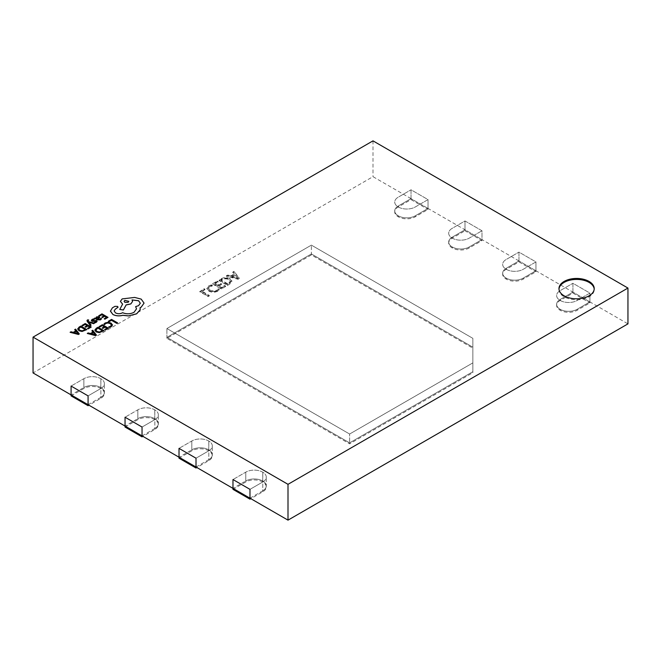 <?xml version="1.0" encoding="UTF-8"?>
<svg xmlns="http://www.w3.org/2000/svg" width="661" height="661" viewBox="0 0 661 661"><rect width="100%" height="100%" fill="white"/><g stroke="black" fill="none" stroke-linecap="round" stroke-linejoin="round"><path stroke-width="0.5" stroke-dasharray="3.31 2.48" d="M196.011 467.03L208.802 459.643A11.956 6.907 0 0 0 212.305 454.76A11.956 6.907 0 0 0 208.802 449.877L208.719 449.827A11.956 6.907 0 0 0 191.806 449.827L179.015 457.214M191.806 449.827L191.806 440.994L191.806 449.827A11.956 6.907 0 0 1 208.719 449.827L208.802 441.044L208.802 449.877A11.956 6.907 0 0 1 212.305 454.76L212.305 445.927L212.305 454.76A11.956 6.907 0 0 1 208.802 459.643L208.802 450.81A11.956 6.907 180 0 0 212.305 445.927A11.956 6.907 180 0 0 208.802 441.044L208.719 440.994A11.956 6.907 180 0 0 191.806 440.994L179.015 448.381L191.806 440.994A11.956 6.907 180 0 1 208.719 440.994L208.802 441.044A11.956 6.907 180 0 1 212.305 445.927A11.956 6.907 180 0 1 208.802 450.81L196.011 458.197L208.802 450.81L208.802 459.643A11.956 6.907 0 0 0 212.305 454.76A11.956 6.907 0 0 0 208.802 449.877L208.719 449.827A11.956 6.907 0 0 0 191.806 449.827L191.806 450.81A11.956 6.907 180 0 1 208.719 450.81L208.802 450.86A11.956 6.907 180 0 1 212.305 455.743A11.956 6.907 180 0 1 208.802 460.626L196.862 467.517M142.041 435.872L154.831 428.485A11.956 6.907 0 0 0 158.334 423.602A11.956 6.907 0 0 0 154.831 418.719L154.748 418.669A11.956 6.907 0 0 0 137.835 418.669L125.045 426.056M137.835 418.669L137.835 409.837L137.835 418.669A11.956 6.907 0 0 1 154.748 418.669L154.748 409.837L154.831 418.719A11.956 6.907 0 0 1 158.334 423.602L158.334 414.769L158.334 423.602A11.956 6.907 0 0 1 154.831 428.485L154.831 419.652A11.956 6.907 180 0 0 158.334 414.769A11.956 6.907 180 0 0 154.831 409.886L154.748 409.837A11.956 6.907 180 0 0 137.835 409.837L125.045 417.223L137.835 409.837A11.956 6.907 180 0 1 154.748 409.837L154.831 409.886A11.956 6.907 180 0 1 158.334 414.769A11.956 6.907 180 0 1 154.831 419.652L142.041 427.039L154.831 419.652L154.831 428.485A11.956 6.907 0 0 0 158.334 423.602A11.956 6.907 0 0 0 154.831 418.719L154.748 418.669A11.956 6.907 0 0 0 137.835 418.669L137.835 419.652A11.956 6.907 180 0 1 154.748 419.652L154.831 419.702A11.956 6.907 180 0 1 158.334 424.585A11.956 6.907 180 0 1 154.831 429.468L142.892 436.359M88.078 404.714L100.869 397.327A11.956 6.907 0 0 0 104.372 392.444A11.956 6.907 0 0 0 100.869 387.561L100.786 387.511A11.956 6.907 0 0 0 83.873 387.511L71.082 394.898M83.873 387.511L83.873 378.687L83.873 387.511A11.956 6.907 0 0 1 100.786 387.511L100.869 378.728L100.869 387.561A11.956 6.907 0 0 1 104.372 392.444L104.372 383.611L104.372 392.444A11.956 6.907 0 0 1 100.869 397.327L100.869 388.494A11.956 6.907 180 0 0 104.372 383.611A11.956 6.907 180 0 0 100.869 378.728L100.786 378.687A11.956 6.907 180 0 0 83.873 378.687L71.082 386.065L83.873 378.687A11.956 6.907 180 0 1 100.786 378.687L100.869 378.728A11.956 6.907 180 0 1 104.372 383.611A11.956 6.907 180 0 1 100.869 388.494L88.078 395.881L100.869 388.494L100.869 397.327A11.956 6.907 0 0 0 104.372 392.444A11.956 6.907 0 0 0 100.869 387.561L100.786 387.511A11.956 6.907 0 0 0 83.873 387.511L83.873 388.494A11.956 6.907 180 0 1 100.786 388.494L100.869 388.544A11.956 6.907 180 0 1 104.372 393.427A11.956 6.907 180 0 1 100.869 398.31L88.929 405.201M249.974 498.187L262.764 490.801A11.956 6.907 0 0 0 266.267 485.918A11.956 6.907 0 0 0 262.764 481.034L262.681 480.985A11.956 6.907 0 0 0 245.768 480.985L232.978 488.372M245.768 480.985L245.768 472.152L245.768 480.985A11.956 6.907 0 0 1 262.681 480.985L262.764 472.202L262.764 481.034A11.956 6.907 0 0 1 266.267 485.918L266.267 477.085L266.267 485.918A11.956 6.907 0 0 1 262.764 490.801L262.764 481.968A11.956 6.907 180 0 0 266.267 477.085A11.956 6.907 180 0 0 262.764 472.202L262.681 472.152A11.956 6.907 180 0 0 245.768 472.152L232.978 479.539L245.768 472.152A11.956 6.907 180 0 1 262.681 472.152L262.764 472.202A11.956 6.907 180 0 1 266.267 477.085A11.956 6.907 180 0 1 262.764 481.968L249.974 489.355L262.764 481.968L262.764 490.801A11.956 6.907 0 0 0 266.267 485.918A11.956 6.907 0 0 0 262.764 481.034L262.681 480.985A11.956 6.907 0 0 0 245.768 480.985L245.768 481.968A11.956 6.907 180 0 1 262.681 481.968L262.764 482.018A11.956 6.907 180 0 1 266.267 486.901A11.956 6.907 180 0 1 262.764 491.784L250.825 498.675M572.922 293.087L572.922 283.272L589.918 293.087L577.127 300.474A11.956 6.907 180 0 1 560.214 300.474L560.131 300.425A11.956 6.907 180 0 1 556.628 295.541A11.956 6.907 180 0 1 560.131 290.658L572.922 283.272L589.918 293.087L577.127 300.474A11.956 6.907 180 0 1 560.214 300.474L560.131 300.425A11.956 6.907 180 0 1 556.628 295.541A11.956 6.907 180 0 1 560.131 290.658L572.922 283.272L572.922 292.104L560.131 299.491A11.956 6.907 0 0 0 556.628 304.374A11.956 6.907 0 0 0 560.131 309.257L560.214 309.307A11.956 6.907 0 0 0 577.127 309.307L589.918 301.92L572.922 292.104L560.131 299.491A11.956 6.907 0 0 0 556.628 304.374A11.956 6.907 0 0 0 560.131 309.257L560.214 309.307A11.956 6.907 0 0 0 577.127 309.307L589.918 301.92L572.922 292.104L560.131 299.491A11.956 6.907 0 0 0 556.628 304.374A11.956 6.907 0 0 0 560.131 309.257L560.214 309.307A11.956 6.907 0 0 0 577.127 309.307L589.918 301.92L589.918 302.903L577.127 310.282A11.956 6.907 180 0 1 560.214 310.282L560.131 310.232A11.956 6.907 180 0 1 556.628 305.357A11.956 6.907 180 0 1 560.131 300.474L572.922 293.087L589.918 302.903M589.918 301.92L589.918 293.087L589.918 301.92L627.95 323.873M411.026 199.614L411.026 189.806L428.022 199.614L415.232 207A11.956 6.907 180 0 1 398.319 207L398.236 206.951A11.956 6.907 180 0 1 394.733 202.068A11.956 6.907 180 0 1 398.236 197.185L411.026 189.806L428.022 199.614L415.232 207A11.956 6.907 180 0 1 398.319 207L398.236 206.951A11.956 6.907 180 0 1 394.733 202.068A11.956 6.907 180 0 1 398.236 197.185L411.026 189.806L411.026 198.639L398.236 206.017A11.956 6.907 0 0 0 394.733 210.9A11.956 6.907 0 0 0 398.236 215.783L398.319 215.833A11.956 6.907 0 0 0 415.232 215.833L428.022 208.446L411.026 198.639L398.236 206.017A11.956 6.907 0 0 0 394.733 210.9A11.956 6.907 0 0 0 398.236 215.783L398.319 215.833A11.956 6.907 0 0 0 415.232 215.833L428.022 208.446L411.026 198.639L398.236 206.017A11.956 6.907 0 0 0 394.733 210.9A11.956 6.907 0 0 0 398.236 215.783L398.319 215.833A11.956 6.907 0 0 0 415.232 215.833L428.022 208.446L428.022 209.43L415.232 216.816A11.956 6.907 180 0 1 398.319 216.816L398.236 216.767A11.956 6.907 180 0 1 394.733 211.884A11.956 6.907 180 0 1 398.236 207L411.026 199.614L428.022 209.43M428.022 208.446L428.022 199.614L428.022 208.446L464.989 229.788L452.198 237.175A11.956 6.907 0 0 0 448.695 242.058A11.956 6.907 0 0 0 452.198 246.941L452.281 246.991A11.956 6.907 0 0 0 469.194 246.991L481.985 239.604L464.989 229.788L452.198 237.175A11.956 6.907 0 0 0 448.695 242.058A11.956 6.907 0 0 0 452.198 246.941L452.281 246.991A11.956 6.907 0 0 0 469.194 246.991L481.985 239.604L464.989 229.788L464.989 230.772L481.985 240.587L469.194 247.974A11.956 6.907 180 0 1 452.281 247.974L452.198 247.925A11.956 6.907 180 0 1 448.695 243.041A11.956 6.907 180 0 1 452.198 238.158L464.989 230.772M464.989 229.788L464.989 220.964L464.989 229.788L452.198 237.175A11.956 6.907 0 0 0 448.695 242.058A11.956 6.907 0 0 0 452.198 246.941L452.281 246.991A11.956 6.907 0 0 0 469.194 246.991L481.985 239.604L481.985 230.772L469.194 238.158A11.956 6.907 180 0 1 452.281 238.158L452.198 238.109A11.956 6.907 180 0 1 448.695 233.226A11.956 6.907 180 0 1 452.198 228.342L464.989 220.964L481.985 230.772L469.194 238.158A11.956 6.907 180 0 1 452.281 238.158L452.198 238.109A11.956 6.907 180 0 1 448.695 233.226A11.956 6.907 180 0 1 452.198 228.342L464.989 220.964L481.985 230.772L481.985 240.587M518.959 261.93L518.959 252.114L535.955 261.93L523.165 269.316A11.956 6.907 180 0 1 506.252 269.316L506.169 269.267A11.956 6.907 180 0 1 502.666 264.383A11.956 6.907 180 0 1 506.169 259.5L518.959 252.114L535.955 261.93L523.165 269.316A11.956 6.907 180 0 1 506.252 269.316L506.169 269.267A11.956 6.907 180 0 1 502.666 264.383A11.956 6.907 180 0 1 506.169 259.5L518.959 252.114L518.959 260.946L506.169 268.333A11.956 6.907 0 0 0 502.666 273.216A11.956 6.907 0 0 0 506.169 278.099L506.252 278.149A11.956 6.907 0 0 0 523.165 278.149L535.955 270.762L518.959 260.946L506.169 268.333A11.956 6.907 0 0 0 502.666 273.216A11.956 6.907 0 0 0 506.169 278.099L506.252 278.149A11.956 6.907 0 0 0 523.165 278.149L535.955 270.762L518.959 260.946L506.169 268.333A11.956 6.907 0 0 0 502.666 273.216A11.956 6.907 0 0 0 506.169 278.099L506.252 278.149A11.956 6.907 0 0 0 523.165 278.149L535.955 270.762L535.955 271.745L523.165 279.132A11.956 6.907 180 0 1 506.252 279.132L506.169 279.082A11.956 6.907 180 0 1 502.666 274.199A11.956 6.907 180 0 1 506.169 269.316L518.959 261.93L535.955 271.745M535.955 270.762L535.955 261.93L535.955 270.762L572.922 292.104M472.855 347.182L311.381 253.956L311.381 245.124L311.381 253.956L166.903 337.366L166.903 328.534L166.903 337.366L349.619 442.862L349.619 434.029L349.619 442.862L472.855 371.713L472.855 338.349L472.855 362.881L349.619 434.029L166.903 328.534L311.381 245.124L472.855 338.349L472.855 362.881L349.619 434.029L166.903 328.534L311.381 245.124L472.855 338.349L472.855 347.182L311.381 253.956L166.903 337.366L349.619 442.862L472.855 371.713L472.855 347.182L311.381 253.956L166.903 337.366L349.619 442.862L472.855 371.713L472.855 347.182L472.855 372.697L349.619 443.845L166.903 338.349L311.381 254.939L472.855 348.165M472.855 371.713L472.855 372.697M349.619 442.862L349.619 443.845M166.903 337.366L166.903 338.349M311.381 253.956L311.381 254.939M232.978 489.355L245.768 481.968M71.082 395.881L83.873 388.494M125.045 427.039L137.835 419.652M179.015 458.197L191.806 450.81M558.991 289.113A17.624 10.179 0 0 0 558.966 289.601A17.624 10.179 0 0 0 564.13 296.797A17.624 10.179 0 0 0 583.341 299.003A17.624 10.179 0 0 0 594.222 289.601A17.624 10.179 0 0 0 594.198 289.113M199.647 291.666L204.001 289.154L204.935 289.692L201.721 291.551L209.289 295.913L208.149 296.574L199.647 291.666L204.001 288.659L204.001 289.154M411.026 198.639L372.994 176.677L33.05 372.944M518.959 260.946L481.985 239.604M230.829 276.422L234.341 274.389L232.812 272.522L234.06 271.803L239.241 278.62L238.1 279.281L226.384 276.232L227.632 275.513L230.829 276.422L230.829 275.926L234.341 273.902L234.341 274.389M218.923 280.537L221.237 279.206C224.029 277.727 226.987 277.694 230.119 279.099L231.887 281.404L229.821 284.056L227.425 285.445L218.923 280.537L221.237 278.711L221.237 279.206M221.617 284.486L218.617 286.221L221.41 287.841L224.624 285.982L225.558 286.519L221.204 289.031L212.71 284.131L217.271 281.495L218.204 282.032L214.784 284.007L217.684 285.684L220.691 283.949L221.617 284.486L221.617 283.999L218.617 286.221M216.725 290.658L218.171 289.196L219.312 289.857L217.651 291.204C214.775 292.6 211.834 292.567 208.818 291.096L206.885 288.849L208.603 286.378L211.487 285.337L212.421 285.874L209.694 286.824L208.422 288.51L210.024 290.476C212.082 291.625 214.313 291.691 216.725 290.658L218.171 289.196M372.994 140.859L372.994 176.677M234.341 273.902L232.812 272.026L234.06 271.307L239.241 278.132L238.1 278.793L226.384 275.736L227.632 275.017L227.632 275.513M227.632 275.017L230.829 275.926M232.812 272.026L232.812 272.522M234.06 271.307L234.06 271.803M239.241 278.132L239.241 278.62M238.1 278.793L238.1 279.281M226.384 275.736L226.384 276.232M232.044 276.298L237.596 277.884L234.886 274.662L232.044 276.794L237.596 278.372L234.886 275.15L232.044 276.794M236.861 277.62L236.861 278.107M234.886 274.662L234.886 275.15M237.159 277.446L237.159 277.942M237.596 277.884L237.596 278.372M221.237 278.711C224.029 277.24 226.987 277.207 230.119 278.611L231.887 280.908L227.425 285.445M227.425 284.949L218.923 280.049M230.119 278.611L230.119 279.099M229.821 283.569L229.821 284.056M228.888 283.032L230.441 281.247L228.954 279.256C226.822 278.091 224.575 278.083 222.203 279.231L220.997 279.925L227.632 283.759L228.888 283.032L228.888 283.519L230.441 281.735L228.954 279.743C226.822 278.578 224.575 278.57 222.203 279.719L220.997 280.421L227.632 284.247L228.888 283.519M228.954 279.256L228.954 279.743M227.632 283.759L227.632 284.247M220.997 279.925L220.997 280.421M222.203 279.231L222.203 279.719M218.617 285.734L221.41 287.345L224.624 285.494L225.558 286.031L221.204 288.543L212.71 283.635L217.271 281.008L218.204 281.545L214.784 283.519L217.684 285.188L220.691 283.453L220.691 283.949M220.691 283.453L221.617 283.999M221.41 287.345L221.41 287.841M224.624 285.494L224.624 285.982M225.558 286.031L225.558 286.519M221.204 288.543L221.204 289.031M212.71 283.635L212.71 284.131M217.271 281.008L217.271 281.495M218.204 281.545L218.204 282.032M214.784 283.519L214.784 284.007M217.684 285.188L217.684 285.684M218.171 288.708L219.312 289.857M219.312 289.369L217.651 291.204M217.651 290.716C214.775 292.112 211.834 292.071 208.818 290.609L208.818 291.096M208.818 290.609L206.885 288.353L208.603 286.378M208.603 285.882L211.487 284.85L211.487 285.337M211.487 284.85L212.421 285.874M212.421 285.387L209.694 286.329L209.694 286.824M209.694 286.329L208.422 288.014L210.024 290.476M210.024 289.989C212.082 291.137 214.313 291.195 216.725 290.171M204.001 288.659L204.935 289.204L201.721 291.055L209.289 295.426L208.149 296.574M208.149 296.078L199.647 291.179M204.935 289.204L204.935 289.692M201.721 291.055L201.721 291.551M209.289 295.426L209.289 295.913M117.617 322.948L111.569 319.461L108.371 321.296M112.51 324.931L111.04 323.122L108.074 322.312L105.173 323.031L103.851 324.204M111.445 325.063L110.47 326.377L108.685 326.997M104.289 326.757L102.166 328.03M106.917 328.277L104.628 329.649M108.437 328.253L102.389 324.758L99.133 326.633M104.041 330.789L97.993 327.294L94.82 330.161M95.853 330.054L96.969 331.442L99.332 332.045L102.521 330.814M92.912 332.086L90.425 333.574L88.153 332.979L87.285 333.475M96.473 335.152L92.73 330.335L91.871 330.83M91.4 333.797L94.986 334.631M103.868 315.917L101.744 317.189M106.495 317.437L104.207 318.809M108.016 317.412L101.968 313.917L98.712 315.793M99.745 317.611L97.853 316.569L96.514 316.95L95.944 318.164L94.515 318.222M101.587 318.776L100.852 318.354L99.951 319.47L98.059 319.337M96.473 318.007L96.944 317.42L96.473 318.098L97.44 319.032L98.786 317.792L98.439 317.363L98.786 317.792M94.424 319.354L93.639 318.899L92.218 319.428L91.301 320.354L91.747 321.172M96.118 321.453L94.275 322.394M97.076 321.444L95.746 320.362L92.449 320.684L92.763 319.833L92.449 320.635M91.135 325.162L88.863 322.345M94.498 323.221L88.491 321.709L88.21 320.263L88.037 321.015M88.723 320.064L88.045 319.676L86.955 320.684M87.112 325.592L84.996 326.865M89.747 327.104L87.45 328.476M91.268 327.079L85.211 323.593L81.964 325.468M86.864 329.624L80.816 326.129L77.651 328.996M78.684 328.864L79.791 330.277L82.162 330.88L85.352 329.649M75.742 330.921L73.247 332.409L70.975 331.814L70.116 332.309M79.303 333.987L75.561 329.161L74.693 329.665M74.23 332.632L77.816 333.466M118.071 307.2L117.526 306.448L114.948 306.398L112.403 307.869L110.428 311.24M136.53 308.885L134.001 312.389C130.324 314.173 126.532 314.297 122.599 312.76L122.252 312.959C120.021 314.025 117.782 314.025 115.543 312.959L114.138 310.959M140.33 303.201L138.554 305.729L135.629 306.671M132.018 299.92L132.58 301.433M122.169 303.92L122.599 304.167L119.765 309.48M144.065 303.151L141.181 299.152L134.687 297.483L122.169 298.954L120.393 301.408M140.248 308.852L140.115 307.712M124.103 301.333L124.797 302.35L128.151 302.35L128.845 301.333M560.131 299.491L560.131 300.474M560.131 309.257L560.131 310.232M560.214 309.307L560.214 310.282M577.127 309.307L577.127 310.282M398.236 206.017L398.236 207M398.236 215.783L398.236 216.767M398.319 215.833L398.319 216.816M415.232 215.833L415.232 216.816M452.198 237.175L452.198 238.158M452.198 246.941L452.198 247.925M452.281 246.991L452.281 247.974M469.194 246.991L469.194 247.974M506.169 268.333L506.169 269.316M506.169 278.099L506.169 279.082M506.252 278.149L506.252 279.132M523.165 278.149L523.165 279.132M262.681 480.985L262.681 481.968M262.764 481.034L262.764 482.018M262.764 490.801L262.764 491.784M100.786 387.511L100.786 388.494M100.869 387.561L100.869 388.544M100.869 397.327L100.869 398.31M154.748 418.669L154.748 419.652M154.831 418.719L154.831 419.702M154.831 428.485L154.831 429.468M208.719 449.827L208.719 450.81M208.802 449.877L208.802 450.86M208.802 459.643L208.802 460.626M556.628 304.374L556.628 305.357M394.733 210.9L394.733 211.884M448.695 242.058L448.695 243.041M502.666 273.216L502.666 274.199M266.267 485.918L266.267 486.901M104.372 392.444L104.372 393.427M158.334 423.602L158.334 424.585M212.305 454.76L212.305 455.743M558.966 289.601L558.966 288.617M594.222 289.601L594.222 288.617M231.887 280.908L231.887 281.404M230.441 281.247L230.441 281.735M206.885 288.353L206.885 288.849M208.422 288.014L208.422 288.51"/><path stroke-width="0.99" d="M33.05 337.127L33.05 372.944L88.078 404.714L88.078 395.881L71.082 386.065L71.082 394.898L142.041 435.872L142.041 427.039L125.045 417.223L125.045 426.056L179.015 457.214L179.015 448.381L196.011 458.197L196.011 467.03L196.011 458.197L179.015 448.381L179.015 457.214L196.011 467.03L196.011 468.005L179.015 458.197L179.015 457.214L249.974 498.187L249.974 499.162L232.978 489.355L232.978 488.372L288.006 520.141L627.95 323.873L627.95 288.056L372.994 140.859L33.05 337.127L288.006 484.323L627.95 288.056M232.978 479.539L232.978 488.372L232.978 479.539L249.974 489.355L249.974 498.187L249.974 489.355L232.978 479.539M250.825 498.675L249.974 499.162M88.929 405.201L88.078 405.697L71.082 395.881L71.082 386.065L88.078 395.881L88.078 405.697M142.892 436.359L142.041 436.855L125.045 427.039L125.045 417.223L142.041 427.039L142.041 436.855M196.862 467.517L196.011 468.005M589.058 281.429A17.624 10.179 0 0 0 569.848 279.223A17.624 10.179 0 0 0 558.966 288.617A17.624 10.179 0 0 0 564.13 295.814A17.624 10.179 0 0 0 583.341 298.02A17.624 10.179 0 0 0 594.222 288.617A17.624 10.179 0 0 0 589.058 281.429M594.198 289.113A17.624 10.179 0 0 0 589.058 282.404A17.624 10.179 0 0 0 570.245 280.107A17.624 10.179 0 0 0 558.991 289.113M288.006 484.323L288.006 520.141M108.371 321.254L109.065 321.7L111.469 320.304L116.832 323.403L117.617 322.899L111.569 319.412L108.371 321.254L109.065 321.7M109.065 321.651L111.469 320.304M111.469 320.255L116.832 323.403M116.832 323.353L117.617 322.899M105.173 322.981L103.851 324.154L104.595 324.634L105.752 323.502L107.941 322.973L110.263 323.626L111.445 325.063L110.47 326.327L108.685 326.947L109.503 327.468L111.18 326.782L112.51 324.981L111.04 323.072L108.074 322.262L105.173 322.981M103.851 324.154L104.595 324.634M104.595 324.584L105.752 323.452L107.941 322.923L110.263 323.576L111.445 325.038M108.685 326.947L109.503 327.468M109.503 327.418L111.18 326.732L112.51 324.931M99.133 326.584L99.819 326.98L102.298 325.559L104.331 326.732L102.166 327.98L102.86 328.377L105.025 327.129L106.958 328.253L104.628 329.599L105.322 329.996L108.437 328.203L102.389 324.708L99.133 326.633L99.819 327.03L102.298 325.609L104.289 326.757M102.166 327.98L102.86 328.426L105.025 327.178L106.917 328.277M104.628 329.599L105.322 330.046L108.437 328.203M94.829 330.054L96.167 331.88L99.224 332.59L104.041 330.74L97.993 327.245L96.324 328.203L94.82 330.186M95.853 330.054L96.969 331.392L99.332 331.996L102.562 330.789L97.902 328.096L95.853 330.054L97.902 328.145L102.521 330.814M94.829 330.103L96.167 331.929L99.224 332.64L104.041 330.74M87.285 333.425L95.638 335.59L96.473 335.102L92.73 330.285L91.871 330.781L92.937 332.07L90.425 333.524L88.153 332.929L87.285 333.475L95.638 335.639L96.473 335.102M93.375 332.607L91.342 333.78L95.291 334.896L93.375 332.607L91.4 333.797M91.871 330.781L92.912 332.086M95.308 334.937L93.375 332.657M98.712 315.743L99.406 316.148L101.877 314.719L103.909 315.892L101.744 317.14L102.438 317.544L104.603 316.288L106.537 317.412L104.207 318.759L104.901 319.156L108.016 317.363L101.968 313.868L98.712 315.793L99.406 316.198L101.877 314.768L103.868 315.917M101.744 317.14L102.438 317.594L104.603 316.338L106.495 317.437M104.207 318.759L104.901 319.205L108.016 317.363M100.497 319.817L101.587 318.726L100.852 318.305L99.951 319.42L98.018 319.321L99.745 317.586L99.142 316.834L96.514 316.9L95.961 318.106L94.515 318.172L97.299 319.775L100.497 319.866L101.587 318.726M98.786 317.743L96.944 317.371L96.473 318.048L97.44 318.982L98.786 317.743L98.439 317.313L96.944 317.42L96.473 318.098M96.944 317.42L96.473 318.048M94.515 318.172L97.299 319.825L100.497 319.866M98.059 319.337L99.745 317.611M98.786 317.792L98.439 317.363M94.424 319.304L93.639 318.85L92.218 319.379L91.301 320.304L91.747 321.122L95.928 321.072L95.68 321.89L94.275 322.345L95.01 322.766L96.225 322.287L97.076 321.395L96.638 320.585L92.449 320.635L92.763 319.784L94.424 319.304L92.763 319.833L92.449 320.684M91.301 320.304L92.714 321.444L95.358 320.99L96.118 321.502M91.301 320.354L91.747 321.172L91.301 320.354M94.275 322.345L95.01 322.816L96.225 322.337L97.076 321.444L96.638 320.585M92.449 320.635L92.763 319.833M88.805 322.295L93.655 323.659L94.498 323.171L88.491 321.659L88.037 321.015L88.723 320.015L87.5 319.874L86.955 320.659L87.343 321.56L90.35 325.609L91.135 325.113L88.83 322.312M90.35 325.567L91.135 325.113M88.863 322.345L93.655 323.708L94.498 323.171M88.037 321.015L88.723 320.015M88.037 321.064L88.21 320.263M86.955 320.701L90.35 325.609M81.964 325.419L82.65 325.815L85.12 324.386L87.161 325.567L84.996 326.815L85.69 327.212L87.847 325.964L89.789 327.079L87.45 328.434L88.144 328.831L91.268 327.03L85.211 323.543L81.964 325.468L82.65 325.865L85.12 324.435L87.112 325.592M84.996 326.815L85.69 327.261L87.847 326.013L89.747 327.104M87.45 328.434L88.144 328.881L91.268 327.03M77.651 328.889L78.998 330.715L82.055 331.425L86.864 329.575L80.816 326.08L79.155 327.038L77.651 329.021M85.393 329.624L80.725 326.931L78.684 328.839L79.791 330.227L82.162 330.83L85.393 329.624M77.651 328.93L78.998 330.764L82.055 331.475L86.864 329.575M85.352 329.649L80.725 326.98L78.684 328.839M70.116 332.26L78.469 334.425L79.303 333.937L75.561 329.12L74.693 329.616L75.767 330.905L73.247 332.359L70.975 331.764L70.116 332.309L78.469 334.474L79.303 333.937M76.205 331.442L74.172 332.615L78.122 333.731L76.205 331.442L74.23 332.632M74.693 329.616L75.742 330.921M78.138 333.764L76.205 331.492M112.924 314.471C115.923 315.95 119.22 316.222 122.814 315.264L128.54 315.884L136.62 313.801L140.107 309.852L140.107 307.671L141.181 307.15L144.065 303.102L141.181 299.103L134.687 297.433L122.169 298.904L120.393 301.383L122.599 304.118L119.765 309.431L123.376 309.976L126.127 304.911L130.812 303.895L132.58 301.408L132.018 299.92L138.554 300.714L140.33 303.201L138.554 305.679L135.629 306.621L136.53 308.836L134.001 312.339C130.324 314.124 126.532 314.248 122.599 312.711L122.252 312.909C120.021 313.975 117.782 313.975 115.543 312.909L114.138 310.959L115.287 309.183L118.071 307.175L117.526 306.398L114.948 306.349L112.403 307.819L110.428 311.191L112.924 314.52C115.923 315.999 119.22 316.264 122.814 315.314L128.54 315.933L136.62 313.851L140.107 309.902L140.248 308.852M110.42 310.984L112.924 314.52M124.797 300.367L124.103 301.333L124.797 302.308L128.151 302.308L128.845 301.333L124.797 300.367L124.103 301.358M114.138 310.984L115.287 309.232L118.071 307.2M135.629 306.621L136.53 308.861M132.018 299.97L138.554 300.763L140.33 303.225M119.765 309.431L123.376 310.026L126.127 304.961L130.812 303.944L132.58 301.457M120.393 301.383L122.599 304.167M140.107 307.72L141.181 307.2L144.065 303.102M128.845 301.358L124.797 300.416"/></g></svg>
